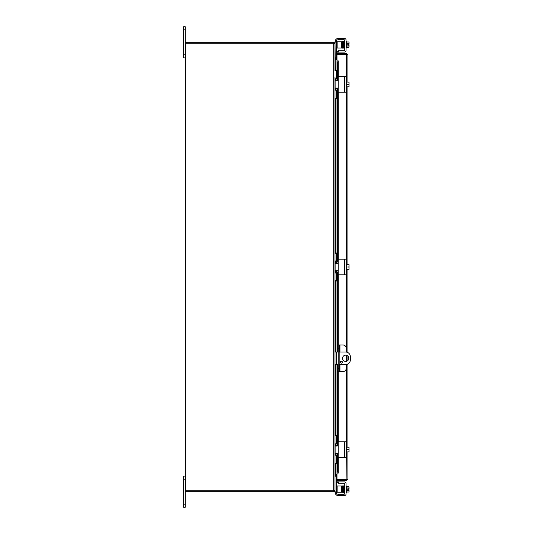 <?xml version="1.0" encoding="UTF-8"?>
<svg xmlns="http://www.w3.org/2000/svg" width="534" height="534" viewBox="0 0 534 534"><rect width="100%" height="100%" fill="white"/><g stroke="black" fill="none" stroke-linecap="round" stroke-linejoin="round"><path stroke-width="0.8" d="M335.732 474.212L336.981 474.212L335.732 474.212L334.998 475.847L334.998 490.386L334.084 491.634L333.81 490.773M335.732 59.788L336.981 59.788L335.732 59.788L334.998 58.54M183.643 504.176L183.643 507.3L185.205 507.3L185.205 479.212L183.643 479.212L183.643 504.176L185.205 504.176M185.205 476.094L183.643 476.094L183.643 479.212M183.643 54.788L185.205 54.788L185.205 26.7L183.643 26.7L183.643 57.906L185.205 57.906M345.678 361.405A3.124 3.124 0 0 1 342.554 358.281A3.124 3.124 0 0 1 345.678 355.163A3.124 3.124 0 0 1 348.795 358.281A3.124 3.124 0 0 1 345.678 361.405M341.386 363.153A0.975 0.975 0 0 1 340.412 362.179A0.975 0.975 0 0 1 341.386 361.204A0.975 0.975 0 0 1 342.361 362.179A0.975 0.975 0 0 1 341.386 363.153M339.163 352.039L345.678 352.039A4.679 4.679 0 0 1 350.357 356.725L350.357 359.843A4.679 4.679 0 0 1 345.678 364.522L339.163 364.522M334.998 364.522L338.236 364.522M338.236 352.039L334.998 352.039M333.683 490.773L333.683 43.227L185.665 43.227L185.665 490.773L333.99 490.773L334.998 489.998L334.998 463.612L336.3 463.612L334.998 463.612L334.998 456.59A3.124 3.124 0 0 1 337.902 453.473M334.998 70.388L334.998 70.768L336.3 70.768L336.3 70.388L334.998 70.388L334.998 44.002L333.683 43.227M334.998 475.46L335.392 474.552L335.392 463.612M337.902 80.527A3.124 3.124 0 0 1 334.998 77.41L334.998 435.524L336.3 435.524L334.998 435.524L334.998 463.232L336.3 463.232L336.3 463.612M333.81 43.227L334.084 42.366L334.725 43.614M336.3 48.007L337.862 48.007L337.862 41.765L334.998 41.765L335.392 70.388M334.725 490.386L334.998 492.235L342.027 492.235L342.027 485.993L341.246 485.993L341.246 492.235M336.981 59.468L335.412 59.468M335.459 59.468L335.459 58.546L336.981 58.546M336.981 475.454L335.392 475.454M335.412 474.532L336.981 474.532M335.459 474.532L335.459 475.454M334.084 42.366A1.315 1.315 0 0 0 333.683 42.306L186.52 42.306A1.315 1.315 0 0 0 185.205 43.614L185.205 490.386A1.315 1.315 0 0 0 186.52 491.694L333.683 491.694A1.315 1.315 0 0 0 334.084 491.634M346.199 352.073L346.199 348.141A3.124 3.124 0 0 0 343.075 345.017L338.236 345.017L338.236 348.141L339.163 348.141L339.163 345.017M339.163 371.544L339.163 368.427L338.236 368.427L338.236 371.544L343.075 371.544A3.124 3.124 0 0 0 346.199 368.427L346.199 364.495M339.163 368.427L339.163 348.141M338.236 368.427L338.236 348.141M346.199 361.358L346.199 355.203M344.777 479.318A1.562 1.562 0 0 0 346.059 479.318A1.562 1.562 0 0 1 344.777 479.318M346.072 54.682A1.562 1.562 0 0 0 345.558 54.541A1.562 1.562 0 0 1 346.072 54.682M345.278 54.541A1.562 1.562 0 0 0 344.764 54.682A1.562 1.562 0 0 1 345.278 54.541M337.915 53.14L338.236 51.297L337.328 51.137L337.001 52.979L337.909 53.16A0.387 0.387 0 0 0 338.296 53.614M337.001 52.979L337.001 53A1.315 1.315 0 0 0 337.041 53.614M346.586 81.188L346.586 54.682L336.981 54.682L337.001 79.105L336.981 60.923L337.328 62.792L338.236 62.792L337.915 60.923L336.981 60.923L338.296 60.916L338.296 76.809M337.915 60.923L338.296 60.923M338.236 62.792L338.236 79.359L337.862 79.359A1.562 1.562 0 0 1 336.3 77.797L336.3 70.768M338.236 80.534L338.236 82.877M338.236 85.994L338.236 88.337M336.3 98.476L334.998 98.476L336.3 98.476L336.3 91.067A1.562 1.562 0 0 1 337.862 89.512L338.236 89.512L338.236 261.927L337.862 261.927A1.562 1.562 0 0 1 336.3 260.365L336.3 252.956L334.998 252.956M336.3 281.044L334.998 281.044L336.3 281.044L336.3 273.635A1.562 1.562 0 0 1 337.862 272.073L338.236 272.073L338.236 345.017M338.236 371.544L338.236 444.488L337.862 444.488A1.562 1.562 0 0 1 336.3 442.933L336.3 435.524M336.3 463.232L336.3 456.203A1.562 1.562 0 0 1 337.862 454.641L338.236 454.641L338.236 471.208L337.328 471.208L337.001 473.077L337.915 473.077L338.236 471.208M346.586 452.812L346.913 479.278L336.981 479.318L336.981 454.908L337.001 473.077L337.915 473.077M337.001 481.021L337.328 482.863L338.236 482.703L337.915 480.86L337.001 481A1.315 1.315 0 0 1 337.041 480.386M337.915 480.86L337.909 480.84A0.387 0.387 0 0 1 338.296 480.386M337.328 62.792L337.328 79.266M337.328 80.434L337.328 80.874M337.328 87.997L337.328 88.437M337.328 89.599L337.328 261.834M337.328 262.995L337.328 263.442M337.328 270.558L337.328 271.005M337.328 272.166L337.328 352.039M337.328 364.522L337.328 444.401M337.328 445.563L337.328 446.003M337.328 453.126L337.328 453.566M337.328 454.734L337.328 471.208M346.98 479.071L346.586 479.459L336.981 479.459L336.981 480.386L346.586 480.386L347.901 479.071L346.913 479.278M346.98 54.929L346.586 54.541L336.981 54.541L336.981 53.614L346.586 53.614L347.901 54.929L347.901 82.096M346.913 54.722L347.901 54.929M346.586 479.459L346.586 480.386M347.901 86.775L347.901 264.657M347.901 269.343L347.901 352.607M347.901 356.098L347.901 360.47M347.901 363.961L347.901 447.225M347.901 451.904L347.901 479.071M346.586 54.541L346.586 53.614M338.609 50.783L338.236 50.783L338.236 52.078L338.236 50.783L338.236 52.078L338.236 50.783L338.236 52.078L338.609 52.078L338.609 50.783L343.963 50.783A0.781 0.781 0 0 0 344.744 50.002L344.744 40.504A0.781 0.781 0 0 0 344.51 39.95A0.781 0.781 0 0 1 344.744 40.504A0.781 0.781 0 0 0 343.963 39.723L338.236 39.723L338.236 38.428L338.236 39.723L336.987 40.077A1.562 1.562 0 0 0 336.413 41.285L336.413 41.765M338.236 38.428L344.477 38.428A1.562 1.562 0 0 1 346.039 39.983L346.039 50.523A1.562 1.562 0 0 1 344.477 52.078L338.609 52.078M335.118 41.765L335.118 41.545A3.124 3.124 0 0 1 336.987 38.688L337.875 38.448M346.039 49.348L346.039 50.523L346.039 49.348M346.666 47.392L348.749 47.392A3.311 1.655 180 0 0 349.036 46.718L349.036 45.156L347.774 45.156L347.774 44.222L349.036 44.222L349.036 42.667A3.311 1.655 0 0 0 348.749 41.986L346.666 41.986M336.987 493.923L336.987 495.312L338.236 495.572L337.875 495.552L338.236 495.572L337.875 495.552L338.236 495.572L338.236 494.277L336.987 493.923A1.562 1.562 0 0 1 336.413 492.715A1.562 1.562 0 0 0 336.874 493.823A1.562 1.562 0 0 1 336.413 492.715L336.413 492.235M338.609 481.922L344.477 481.922L338.236 481.922L338.236 483.217L338.609 483.217L338.609 481.922L344.477 481.922A1.562 1.562 0 0 1 346.039 483.477L346.039 494.017A1.562 1.562 0 0 1 344.477 495.572L338.609 495.572L338.609 494.277L343.963 494.277A0.781 0.781 0 0 0 344.744 493.496A0.781 0.781 0 0 1 343.963 494.277A0.781 0.781 0 0 0 344.51 494.05M344.744 493.496L344.744 483.998A0.781 0.781 0 0 0 343.963 483.217A0.781 0.781 0 0 1 344.51 483.444A0.781 0.781 0 0 0 343.963 483.217L338.609 483.217M346.039 483.477L346.039 484.652L346.039 483.477M346.666 492.014L348.749 492.014A3.311 1.655 180 0 0 349.036 491.333L349.036 489.778L347.774 489.778L347.774 488.844L349.036 488.844L349.036 487.282A3.311 1.655 0 0 0 348.749 486.607L346.666 486.607M344.51 39.95A0.781 0.781 0 0 0 343.963 39.723A0.781 0.781 0 0 1 344.51 39.95M338.609 38.428L344.477 38.428L338.609 38.428L338.609 39.723M347.774 45.156L347.774 44.222L347.774 45.156M347.774 489.778L347.774 488.844L347.774 489.778M344.51 50.556A0.781 0.781 0 0 0 344.744 50.002M338.236 52.078L338.236 50.783M336.874 40.177A1.562 1.562 0 0 0 336.413 41.285M346.039 41.445L346.666 41.445L346.666 47.94L346.039 47.94M342.407 46.251L342.027 46.251M348.749 47.392A4.052 4.052 0 0 0 349.036 47.032L349.036 46.718A3.311 1.655 180 0 0 348.749 46.044A3.311 3.311 0 0 0 349.002 45.156M349.002 44.222A3.311 3.311 0 0 0 348.749 43.341A3.311 1.655 0 0 0 349.036 42.667L349.036 42.353A4.052 4.052 0 0 0 348.749 41.986M346.666 43.341L348.749 43.341M346.666 46.044L348.749 46.044M344.35 41.906L344.37 47.813L344.744 47.813M344.317 41.599L344.31 47.913L343.963 47.913L344.016 46.251M343.228 47.339L342.648 48.14L343.008 48.14L342.775 46.625C342.721 43.761 342.721 43.761 342.775 46.625C342.721 43.761 342.721 43.761 342.775 46.625L342.821 47.913L343.182 47.913L343.342 41.932M342.735 44.342L342.688 42.046L342.735 44.342M334.998 58.153L336.3 58.153L336.3 57.779L334.998 57.779M341.246 48.007L342.027 48.007L342.027 41.765L341.246 41.765L341.246 48.007L337.862 48.007M334.998 42.139L336.3 42.139L336.3 41.765M336.3 42.139L336.3 57.779M337.862 41.765L341.246 41.765M336.987 495.312A3.124 3.124 0 0 1 335.118 492.455L335.118 492.235M338.609 494.277L338.236 494.277L338.236 495.572L338.609 495.572M338.236 481.922L338.236 483.217M346.039 492.555L346.666 492.555L346.666 486.06L346.039 486.06M342.528 487.749L342.027 487.749M344.083 491.3L344.07 490.866L343.896 491.347M342.588 490.866L342.027 490.866M349.002 488.844A3.311 3.311 0 0 0 348.749 487.956A3.311 1.655 0 0 0 349.036 487.282L349.036 486.968A4.052 4.052 0 0 0 348.749 486.607M346.666 490.659L348.749 490.659A3.311 1.655 180 0 1 349.036 491.333L349.036 491.647A4.052 4.052 0 0 1 348.749 492.014M348.749 490.659A3.311 3.311 0 0 0 349.002 489.778M346.666 487.956L348.749 487.956M344.744 486.187L344.37 486.187L344.37 487.282M337.862 492.235L337.862 485.993L336.3 485.993M336.3 492.235L336.3 475.847L334.998 475.847M337.862 485.993L341.246 485.993M343.963 92.235L338.609 92.235L346.039 92.235L346.039 76.636L338.609 76.636L343.963 76.636M337.875 88.317L338.236 89.198L338.236 79.673L337.875 80.554L336.987 80.921L335.118 80.921L335.118 87.95L337.875 88.317M338.236 79.673L338.236 77.009A0.374 0.374 0 0 1 338.609 76.636M338.609 92.235A0.374 0.374 0 0 1 338.236 91.861L338.236 89.198M346.039 87.683L346.666 87.683L346.666 81.188L346.039 81.188M349.036 82.143A4.025 4.025 0 0 0 349.002 82.096L348.749 82.096A3.311 2.864 -0 0 1 349.036 83.264L349.036 86.728A4.025 4.025 0 0 1 349.002 86.775L348.749 86.775A3.311 2.864 180 0 0 349.036 85.607A3.311 2.864 180 0 0 348.749 84.432A3.311 2.864 -0 0 0 349.036 83.264L349.036 82.143M346.666 86.775L348.749 86.775M346.666 84.432L348.749 84.432M346.666 82.096L348.749 82.096M336.3 98.102L334.998 98.102L334.998 91.447A3.124 3.124 0 0 1 337.902 88.344M343.963 274.803L338.609 274.803L346.039 274.803L346.039 259.197L338.609 259.197L343.963 259.197M337.875 270.878L338.236 271.759L338.236 262.241L337.875 263.122L336.987 263.489L335.118 263.489L335.118 270.511L337.875 270.878M338.236 262.241L338.236 259.571A0.374 0.374 0 0 1 338.609 259.197M338.609 274.803A0.374 0.374 0 0 1 338.236 274.429L338.236 271.759M346.039 270.244L346.666 270.244L346.666 263.756L346.039 263.756M349.036 264.704A4.025 4.025 0 0 0 349.002 264.657L348.749 264.657A3.311 2.864 -0 0 1 349.036 265.832L349.036 269.296A4.025 4.025 0 0 1 349.002 269.343L348.749 269.343A3.311 2.864 180 0 0 349.036 268.168A3.311 2.864 180 0 0 348.749 267A3.311 2.864 -0 0 0 349.036 265.832L349.036 264.704M346.666 269.343L348.749 269.343M346.666 267L348.749 267M346.666 264.657L348.749 264.657M337.902 263.088A3.124 3.124 0 0 1 334.998 259.978L334.998 253.33L336.3 253.33M336.3 280.67L334.998 280.67L334.998 274.015A3.124 3.124 0 0 1 337.902 270.912M343.963 457.364L338.609 457.364L346.039 457.364L346.039 441.765L338.609 441.765L343.963 441.765M337.875 453.446L338.236 454.327L338.236 444.802L337.875 445.683L336.987 446.05L335.118 446.05L335.118 453.079L337.875 453.446M338.236 444.802L338.236 442.139A0.374 0.374 0 0 1 338.609 441.765M338.609 457.364A0.374 0.374 0 0 1 338.236 456.991L338.236 454.327M346.039 452.812L346.666 452.812L346.666 446.317L346.039 446.317M349.036 447.272A4.025 4.025 0 0 0 349.002 447.225L348.749 447.225A3.311 2.864 -0 0 1 349.036 448.393L349.036 451.857A4.025 4.025 0 0 1 349.002 451.904L348.749 451.904A3.311 2.864 180 0 0 349.036 450.736A3.311 2.864 180 0 0 348.749 449.568A3.311 2.864 -0 0 0 349.036 448.393L349.036 447.272M346.666 451.904L348.749 451.904M346.666 449.568L348.749 449.568M346.666 447.225L348.749 447.225M337.902 445.656A3.124 3.124 0 0 1 334.998 442.546L334.998 435.898L336.3 435.898M183.643 29.824L185.205 29.824M336.56 364.522L336.56 352.039M335.392 78.925L335.392 80.921M335.392 87.95L335.392 89.946M335.392 98.476L335.392 252.956M335.392 261.486L335.392 263.489M335.392 270.511L335.392 272.514M335.392 281.044L335.392 352.039M335.392 364.522L335.392 435.524M335.392 444.054L335.392 446.05M335.392 453.079L335.392 455.075M339.944 371.544L339.944 364.522M339.944 352.039L339.944 345.017M337.001 80.327L337.001 80.921L336.981 80.32M337.001 87.95L337.001 88.544L336.981 87.95M337.001 89.765L337.001 261.667L336.981 89.779M337.001 262.888L337.001 263.489L336.981 262.882M337.001 270.511L337.001 271.112L336.981 270.511M337.001 272.333L337.001 352.039L336.981 272.347M337.001 364.522L337.001 444.235L336.981 364.522M337.001 445.456L337.001 446.05L336.981 445.449M337.001 453.079L337.001 453.673L336.981 453.079M338.296 92.055L338.296 259.377M338.296 274.623L338.296 345.017M338.296 371.544L338.296 441.945M338.296 457.191L338.296 473.077M346.586 446.317L346.586 364.435M346.586 361.264L346.586 355.297M346.586 352.133L346.586 270.244M346.586 263.756L346.586 87.683M336.987 38.688L336.987 40.077M334.998 476.221L336.3 476.221M336.3 491.861L334.998 491.861M344.477 76.636L344.477 92.235M344.477 259.197L344.477 274.803M344.477 441.765L344.477 457.364M344.103 41.939L344.123 41.472L343.809 42.059L343.389 41.458M344.37 46.718L344.31 48.013L343.949 47.987L343.783 41.472L343.943 47.913L343.202 47.953L343.769 48.14L343.989 47.332M342.614 41.939L342.828 41.238L343.048 42.046L342.828 41.238L342.614 41.939L342.828 41.238L343.048 42.046L343.202 47.953L343.549 48.053L343.629 47.326L343.769 48.14L343.729 41.932M343.769 41.418L344.17 42.046M344.136 41.392L344.53 42.046M343.275 46.251L343.215 47.913L343.562 47.913L343.415 42.046L343.015 41.405M344.136 485.853L344.49 492.528L343.783 492.528L343.809 491.941L343.389 492.542L343.502 487.749M343.916 486.554L343.943 486.087L343.202 486.053L343.769 485.86L343.989 486.668L344.083 491.233M343.769 485.86L343.716 491.247L344.143 492.528M344.256 487.749L344.31 486.087L343.963 486.087L344.103 492.154L344.317 492.762L344.53 491.954M342.828 486.007L343.228 486.661L343.369 492.528L343.055 491.941L342.828 492.762L342.474 486.087L342.821 486.087L343.195 492.762L343.415 491.954L343.015 492.595L343.415 491.954L343.756 492.528L343.202 486.053M342.775 487.509L342.821 486.087L343.162 486.554M343.783 492.528L343.809 491.941L343.783 492.528M343.596 47.913L343.629 47.326M342.975 41.939L342.654 41.472L342.768 46.398M342.868 47.326L342.474 47.913L342.528 46.251M342.828 47.993L342.461 47.953L342.321 42.059M342.688 491.941L343.002 492.535L342.881 487.208L342.494 485.947L342.407 487.749M342.347 490.866L342.321 491.941"/></g></svg>
